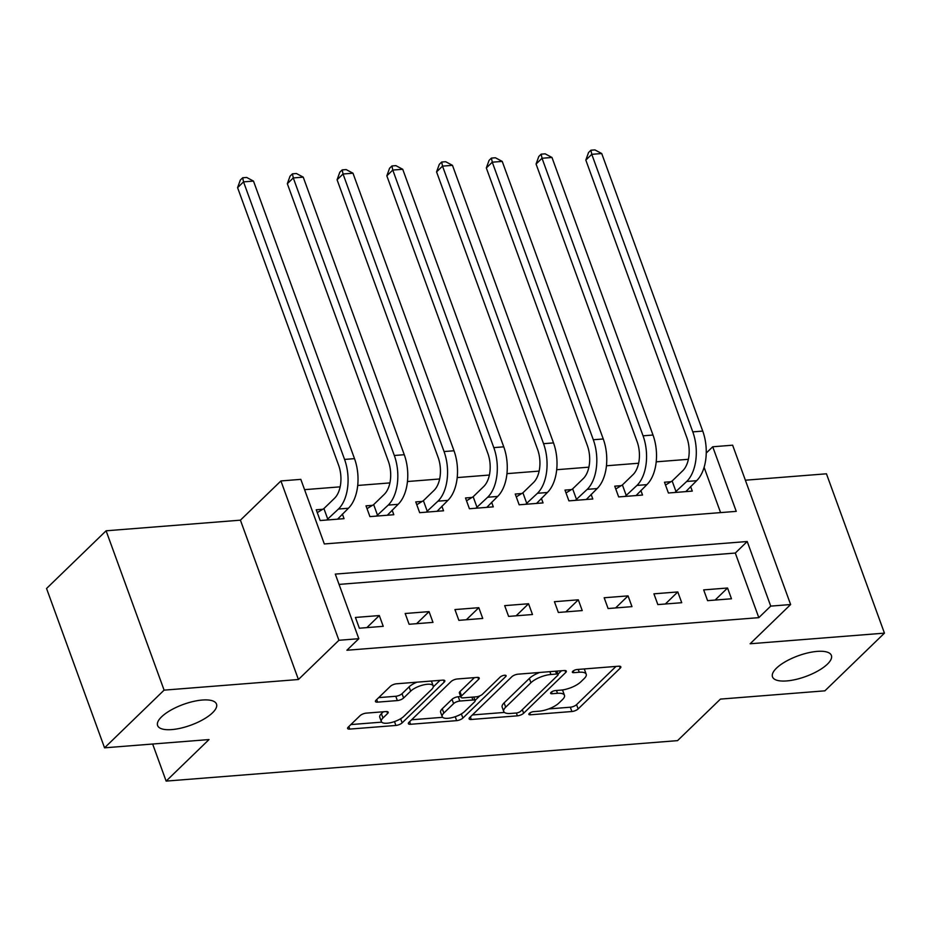 <?xml version="1.0" encoding="UTF-8"?>
<svg xmlns="http://www.w3.org/2000/svg" width="931" height="931" viewBox="0 0 931 931"><rect width="100%" height="100%" fill="white"/><g stroke="black" fill="none" stroke-linecap="round" stroke-linejoin="round"><path stroke-width="1.4" d="M529.285 713.437A3.363 1.187 160 0 0 528.855 714.368A3.363 1.187 160 0 0 530.379 714.799L571.89 711.517A4.806 1.687 160 0 0 578.128 708.945L620.221 668.167A4.806 1.687 160 0 0 620.826 666.84A4.806 1.687 160 0 0 618.65 666.212L577.139 669.505A3.363 1.187 160 0 0 572.774 671.298A3.363 1.187 160 0 0 572.344 672.24A3.363 1.187 160 0 0 573.868 672.671L579.245 672.252A15.373 5.411 160 0 1 586.216 674.23A15.373 5.411 160 0 1 584.261 678.501L580.758 681.899A15.373 5.411 160 0 1 560.765 690.139L555.4 690.569A3.363 1.187 160 0 0 551.024 692.373A3.363 1.187 160 0 0 550.605 693.304A3.363 1.187 160 0 0 552.13 693.735L557.494 693.316A15.373 5.411 160 0 1 564.465 695.306A15.373 5.411 160 0 1 562.51 699.577L559.007 702.963A15.373 5.411 160 0 1 539.026 711.203L533.649 711.633A3.363 1.187 160 0 0 529.285 713.437M212.524 712.797A31.34 11.021 160 0 0 216.504 704.092A31.34 11.021 160 0 0 193.124 701.509A31.34 11.021 160 0 0 161.587 716.823A31.34 11.021 160 0 0 157.607 725.528A31.34 11.021 160 0 0 180.986 728.112A31.34 11.021 160 0 0 212.524 712.797M827.415 664.14A31.34 11.021 160 0 0 831.383 655.436A31.34 11.021 160 0 0 808.015 652.864A31.34 11.021 160 0 0 776.466 668.167A31.34 11.021 160 0 0 772.497 676.872A31.34 11.021 160 0 0 795.865 679.455A31.34 11.021 160 0 0 827.415 664.14M366.29 713.123A4.806 1.687 160 0 0 360.041 715.695L348.229 727.134A4.806 1.687 160 0 0 347.624 728.473A4.806 1.687 160 0 0 349.8 729.089L395.896 725.447A4.806 1.687 160 0 0 402.145 722.863L444.227 682.097A4.806 1.687 160 0 0 444.843 680.759A4.806 1.687 160 0 0 442.667 680.142L396.571 683.785A4.806 1.687 160 0 0 390.322 686.368L376.054 700.182A4.806 1.687 160 0 0 375.449 701.52A4.806 1.687 160 0 0 377.625 702.137L397.351 700.577A4.806 1.687 160 0 0 403.6 698.006L410.676 691.151A12.859 4.527 160 0 1 423.617 684.867A12.859 4.527 160 0 1 433.206 685.926A12.859 4.527 160 0 1 431.577 689.499L403.868 716.335A12.859 4.527 160 0 1 390.927 722.619A12.859 4.527 160 0 1 381.338 721.56A12.859 4.527 160 0 1 382.967 717.987L387.587 713.518A4.806 1.687 160 0 0 388.192 712.18A4.806 1.687 160 0 0 386.016 711.563L366.29 713.123M358.819 638.701L338.919 640.284L280.918 480.943L300.818 479.36L324.325 543.96L736.246 511.363L712.727 446.775L732.627 445.193L790.628 604.533L770.728 606.116L747.221 541.516L335.3 574.101L358.819 638.701L346.902 650.245L758.812 617.649L770.728 606.116M790.628 604.533L750.13 643.763L884.45 633.138L824.901 690.825L720.431 699.1L677.547 740.634L166.137 781.097L209.021 739.563L104.551 747.826L164.1 690.139L298.42 679.514L338.919 640.284M469.724 717.522A4.806 1.687 160 0 0 469.119 718.86A4.806 1.687 160 0 0 471.295 719.477L517.392 715.834A4.806 1.687 160 0 0 523.641 713.251L565.722 672.485A4.806 1.687 160 0 0 566.327 671.146A4.806 1.687 160 0 0 564.151 670.529L518.055 674.172A4.806 1.687 160 0 0 511.817 676.756L469.724 717.522M456.644 720.641L410.548 724.283A4.806 1.687 160 0 1 408.372 723.666A4.806 1.687 160 0 1 408.977 722.328L451.07 681.562A4.806 1.687 160 0 1 457.307 678.978L477.044 677.419A4.806 1.687 160 0 1 479.221 678.047A4.806 1.687 160 0 1 478.604 679.374L461.543 695.911A4.806 1.687 160 0 0 460.926 697.249A4.806 1.687 160 0 0 463.103 697.866L476.195 696.83A4.806 1.687 160 0 0 482.444 694.258L500.215 677.046A3.363 1.187 160 0 1 503.601 675.406A3.363 1.187 160 0 1 506.103 675.673A3.363 1.187 160 0 1 505.684 676.616L462.893 718.057A4.806 1.687 160 0 1 456.644 720.641L455.212 716.707M104.551 747.826L46.55 588.485L106.099 530.798L164.1 690.139M884.45 633.138L826.449 473.798L745.37 480.21M758.812 617.649L735.304 553.049L339.047 584.4M727.553 588.008L703.673 589.893L707.595 600.658L731.475 598.773L727.553 588.008L715.101 600.064M677.803 591.941L653.923 593.827L657.845 604.591L681.725 602.706L677.803 591.941L665.351 603.998M628.053 595.875L604.172 597.76L608.094 608.537L631.974 606.64L628.053 595.875L615.6 607.931M578.314 599.808L554.434 601.705L558.344 612.47L582.224 610.573L578.314 599.808L565.862 611.876M528.564 603.754L504.683 605.639L508.605 616.403L532.485 614.518L528.564 603.754L516.111 615.81M478.813 607.687L454.933 609.572L458.855 620.337L482.735 618.452L478.813 607.687L466.361 619.743M429.063 611.62L405.183 613.506L409.105 624.27L432.985 622.385L429.063 611.62L416.611 623.677M379.313 615.554L355.433 617.451L359.354 628.216L383.235 626.319L379.313 615.554L366.861 627.622M688.393 459.297L656.204 461.834M638.643 463.231L606.453 465.779M588.892 467.164L556.703 469.713M539.142 471.098L506.953 473.646M489.392 475.043L457.214 477.58M439.653 478.976L407.464 481.525M389.903 482.91L357.713 485.458M340.152 486.843L304.565 489.659M720.582 512.609L704.104 467.339M670.983 481.711L664.49 482.223L668.411 492.999L692.28 491.103L690.616 486.529M621.233 485.656L614.739 486.168L618.661 496.933L642.541 495.048L640.865 490.462M571.483 489.59L564.989 490.102L568.911 500.866L592.791 498.981L591.127 494.396M521.732 493.523L515.239 494.035L519.161 504.8L543.041 502.915L541.376 498.329M471.994 497.457L465.5 497.969L469.41 508.745L493.29 506.848L491.626 502.275M422.243 501.402L415.75 501.914L419.672 512.678L443.54 510.782L441.876 506.208M372.493 505.335L365.999 505.847L369.921 516.612L393.801 514.727L392.126 510.141M322.743 509.269L316.249 509.781L320.171 520.545L344.051 518.66L342.387 514.075M152.649 744.02L166.137 781.097M298.42 679.514L240.419 520.173L106.099 530.798M240.419 520.173L280.918 480.943M706.257 453.048L712.727 446.775M735.304 553.049L747.221 541.516M564.465 695.306L562.894 691A15.373 5.411 160 0 0 562.126 689.999M586.216 674.23L584.645 669.924A15.373 5.411 160 0 0 583.912 668.97M548.685 708.922L570.319 707.211A4.806 1.687 160 0 0 576.568 704.639L616.008 666.421M557.995 674.149L561.509 670.739M472.366 714.961L504.462 712.424M516.368 712.995A3.363 1.187 160 0 0 520.743 711.203L557.681 675.406A3.363 1.187 160 0 0 558.111 674.475A3.363 1.187 160 0 0 556.587 674.044L550.919 674.486A15.373 5.411 160 0 0 530.938 682.726L505.684 707.188A15.373 5.411 160 0 0 503.729 711.459A15.373 5.411 160 0 0 510.7 713.449L516.368 712.995L517.392 715.834M539.701 672.461A15.373 5.411 160 0 0 529.367 678.42L530.938 682.726M503.729 711.459L502.17 707.153A15.373 5.411 160 0 1 504.113 702.882L529.367 678.42M442.656 717.312L411.618 719.768M474.403 677.628L459.972 691.605A4.806 1.687 160 0 0 459.367 692.943L460.926 697.249M479.744 695.911L475.043 700.461M443.831 713.076A12.859 4.527 160 0 0 442.202 716.637A12.859 4.527 160 0 0 451.791 717.696A12.859 4.527 160 0 0 464.732 711.412L474.484 701.962A4.806 1.687 160 0 0 475.101 700.624A4.806 1.687 160 0 0 472.925 700.007L459.833 701.043A4.806 1.687 160 0 0 453.595 703.615L443.831 713.076L442.26 708.759A12.859 4.527 160 0 0 440.631 712.331L442.202 716.637M442.26 708.759L452.024 699.309A4.806 1.687 160 0 1 458.261 696.737L460.67 696.539M457.645 715.776A4.806 1.687 160 0 0 460.612 714.333M381.338 721.56L379.767 717.254A12.859 4.527 160 0 1 381.396 713.681L383.374 711.773M433.206 685.926L431.635 681.62A12.859 4.527 160 0 0 431.274 681.038M416.925 682.179A12.859 4.527 160 0 0 409.105 686.845L410.676 691.151M378.696 697.622L395.791 696.272A4.806 1.687 160 0 0 402.029 693.7L409.105 686.845M433.264 686.903L440.026 680.352M397.723 720.28A4.806 1.687 160 0 0 399.399 719.442M350.871 724.574L381.698 722.142M665.514 485.051L672.147 481.001L682.772 470.714A24.485 14.174 -94.5 0 0 686.845 437.651L585.82 160.085L588.555 152.521L590.929 150.217L594.909 149.903L601.729 153.534L702.742 431.088A36.716 21.25 85.5 0 1 696.632 480.699L685.798 491.615M601.729 153.534L591.779 154.325L692.792 431.879A36.716 21.25 85.5 0 1 686.682 481.478L674.894 492.476M590.929 150.217L591.779 154.325L585.82 160.085M672.147 481.001L676.069 491.766M615.763 488.984L622.408 484.935L633.022 474.647A24.485 14.174 -94.5 0 0 637.095 441.585L536.07 164.031L538.805 156.466L541.19 154.15L545.17 153.836L551.978 157.467L653.003 435.021A36.716 21.25 85.5 0 1 646.894 484.632L636.048 495.56M551.978 157.467L542.028 158.258L643.053 435.813A36.716 21.25 85.5 0 1 636.944 485.423L625.155 496.421M541.19 154.15L542.028 158.258L536.07 164.031M622.408 484.935L626.319 495.699M566.013 492.918L572.658 488.868L583.272 478.592A24.485 14.174 -94.5 0 0 587.345 445.518L486.319 167.964L489.054 160.4L491.44 158.084L495.42 157.77L502.228 161.4L603.253 438.966A36.716 21.25 85.5 0 1 597.143 488.566L586.297 499.493M502.228 161.4L492.278 162.192L593.303 439.746A36.716 21.25 85.5 0 1 587.193 489.357L575.405 500.354M491.44 158.084L492.278 162.192L486.319 167.964M572.658 488.868L576.58 499.633M516.274 496.863L522.908 492.813L533.521 482.526A24.485 14.174 -94.5 0 0 537.594 449.452L436.569 171.898L439.304 164.333L441.69 162.029L445.67 161.715L452.478 165.346L553.503 442.9A36.716 21.25 85.5 0 1 547.393 492.499L536.547 503.427M452.478 165.346L442.528 166.125L543.553 443.691A36.716 21.25 85.5 0 1 537.443 493.29L525.654 504.288M441.69 162.029L442.528 166.125L436.569 171.898M522.908 492.813L526.83 503.578M466.524 500.797L473.157 496.747L483.771 486.459A24.485 14.174 -94.5 0 0 487.844 453.385L386.83 175.831L389.565 168.267L391.939 165.962L395.919 165.648L402.727 169.279L503.752 446.833A36.716 21.25 85.5 0 1 497.643 496.444L486.797 507.36M402.727 169.279L392.777 170.07L493.802 447.625A36.716 21.25 85.5 0 1 487.693 497.224L475.904 508.221M391.939 165.962L392.777 170.07L386.83 175.831M473.157 496.747L477.079 507.511M416.774 504.73L423.407 500.68L434.032 490.393A24.485 14.174 -94.5 0 0 438.105 457.33L337.08 179.776L339.815 172.2L342.189 169.896L346.169 169.582L352.989 173.213L454.002 450.767A36.716 21.25 85.5 0 1 447.892 500.378L437.058 511.305M352.989 173.213L343.039 174.004L444.052 451.558A36.716 21.25 85.5 0 1 437.942 501.169L426.154 512.166M342.189 169.896L343.039 174.004L337.08 179.776M423.407 500.68L427.329 511.445M367.023 508.663L373.668 504.614L384.282 494.338A24.485 14.174 -94.5 0 0 388.355 461.264L287.33 183.71L290.065 176.145L292.45 173.829L296.43 173.515L303.238 177.146L404.263 454.712A36.716 21.25 85.5 0 1 398.142 504.311L387.308 515.239M303.238 177.146L293.288 177.937L394.313 455.492A36.716 21.25 85.5 0 1 388.204 505.102L376.415 516.1M292.45 173.829L293.288 177.937L287.33 183.71M373.668 504.614L377.579 515.378M317.273 512.609L323.918 508.559L334.532 498.271A24.485 14.174 -94.5 0 0 338.605 465.197L237.58 187.643L240.314 180.079L242.7 177.774L246.68 177.46L253.488 181.091L354.513 458.646A36.716 21.25 85.5 0 1 348.403 508.245L337.557 519.172M253.488 181.091L243.538 181.871L344.563 459.425A36.716 21.25 85.5 0 1 338.453 509.036L326.665 520.033M242.7 177.774L243.538 181.871L237.58 187.643M323.918 508.559L327.84 519.323M529.739 713.053L530.379 714.799M573.228 670.925L573.868 672.671M551.489 691.989L552.13 693.735M556.47 690.476L557.494 693.316M578.209 669.412L579.245 672.252M619.499 666.212L620.221 668.167M576.568 704.639L578.128 708.945M570.319 707.211L571.89 711.517M565.012 670.518L565.722 672.485M522.326 709.655L523.641 713.251M470.364 716.905L471.295 719.477M555.551 671.204L556.587 674.044M549.895 671.658L550.919 674.486M504.113 702.882L505.684 707.188M409.617 721.711L410.548 724.283M477.894 677.407L478.604 679.374M459.972 691.605L461.543 695.911M505.172 675.231L505.684 676.616M461.369 713.902L462.893 718.057M471.889 697.179L472.925 700.007M458.261 696.737L459.833 701.043M452.024 699.309L453.595 703.615M386.865 711.552L387.587 713.518M381.396 713.681L382.967 717.987M402.029 693.7L403.6 698.006M395.791 696.272L397.351 700.577M376.694 699.565L377.625 702.137M443.517 680.13L444.227 682.097M400.644 718.744L402.145 722.863M394.488 721.583L395.896 725.447M348.869 726.517L349.8 729.089M696.632 480.699L686.682 481.478M702.742 431.088L692.792 431.879M646.894 484.632L636.944 485.423M653.003 435.021L643.053 435.813M597.143 488.566L587.193 489.357M603.253 438.966L593.303 439.746M547.393 492.499L537.443 493.29M553.503 442.9L543.553 443.691M497.643 496.444L487.693 497.224M503.752 446.833L493.802 447.625M447.892 500.378L437.942 501.169M454.002 450.767L444.052 451.558M398.142 504.311L388.204 505.102M404.263 454.712L394.313 455.492M348.403 508.245L338.453 509.036M354.513 458.646L344.563 459.425M556.878 671.1L558.111 674.475M473.786 697.028L475.101 700.624"/></g></svg>
